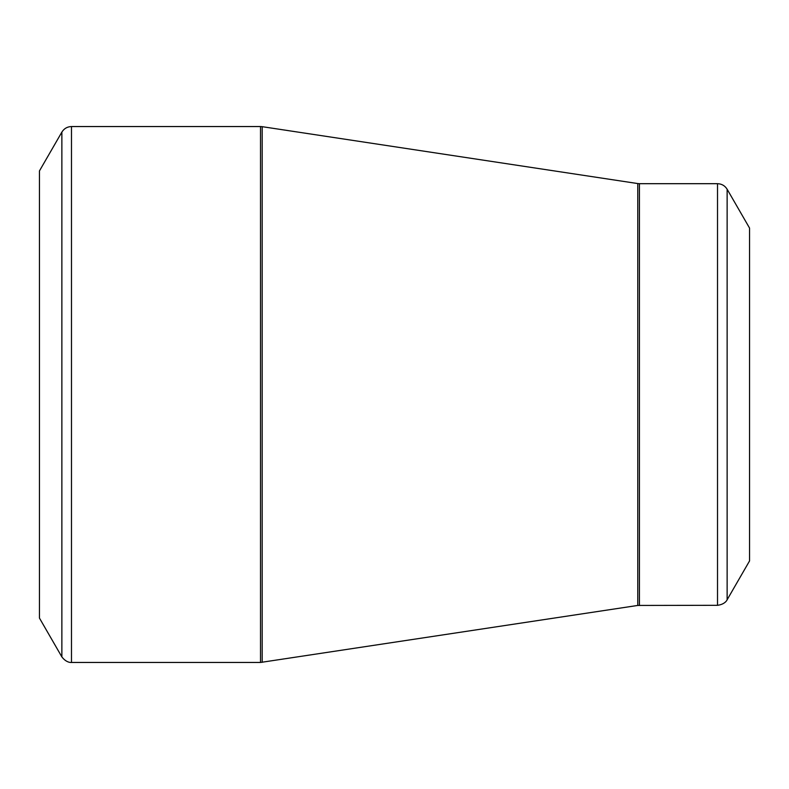 <?xml version="1.0" encoding="UTF-8"?>
<svg xmlns="http://www.w3.org/2000/svg" width="789" height="789" viewBox="0 0 789 789"><rect width="100%" height="100%" fill="white"/><g stroke="black" fill="none" stroke-linecap="round" stroke-linejoin="round"><path stroke-width="1.18" d="M61.867 656.902L39.45 618.073L39.45 170.927L61.867 132.098C64.087 128.538 67.292 126.684 71.483 126.546L71.483 662.454C72.332 662.385 66.937 663.608 61.867 656.902L61.867 132.098M717.517 605.311L717.517 183.689C721.708 183.827 724.913 185.681 727.133 189.242L749.55 228.07L749.55 560.93L727.133 599.758C727.497 598.999 725.86 604.275 717.517 605.311L637.768 605.439L260.518 662.454L260.518 126.546L71.483 126.546M260.518 126.546L262.185 126.674L262.185 662.326M637.768 605.439L637.768 183.561L262.185 126.674M717.517 183.689L639.435 183.689L639.435 605.311M727.133 189.242L727.133 599.758M260.518 662.454L71.483 662.454M639.435 183.689L637.768 183.561"/></g></svg>
